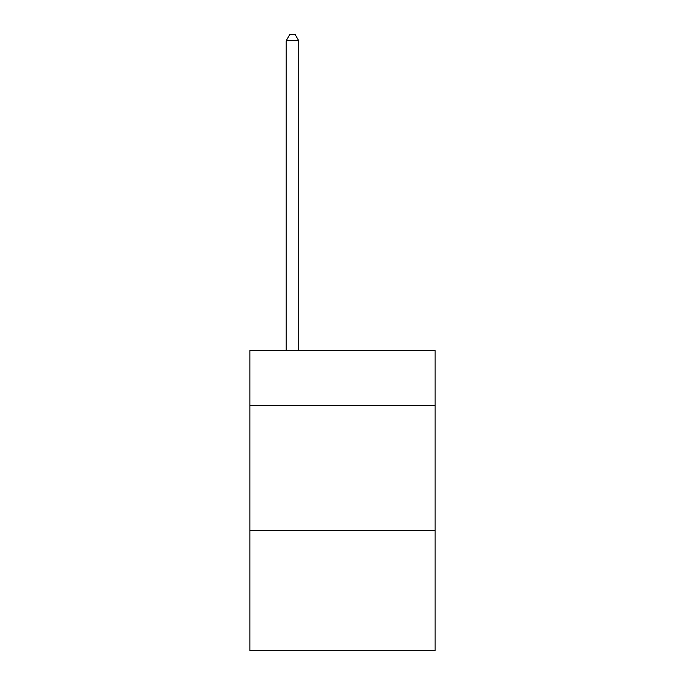 <?xml version="1.0" encoding="UTF-8"?>
<svg xmlns="http://www.w3.org/2000/svg" width="685" height="685" viewBox="0 0 685 685"><rect width="100%" height="100%" fill="white"/><g stroke="black" fill="none" stroke-linecap="round" stroke-linejoin="round"><path stroke-width="1.03" d="M435.078 405.554L435.078 350.506L249.922 350.506L249.922 405.554L435.078 405.554L435.078 650.75L249.922 650.75L249.922 405.554M435.078 530.652L249.922 530.652M298.711 350.506L298.711 40.758L286.202 40.758L286.202 350.506M286.202 40.758L289.96 34.25L294.961 34.25L298.711 40.758"/></g></svg>
